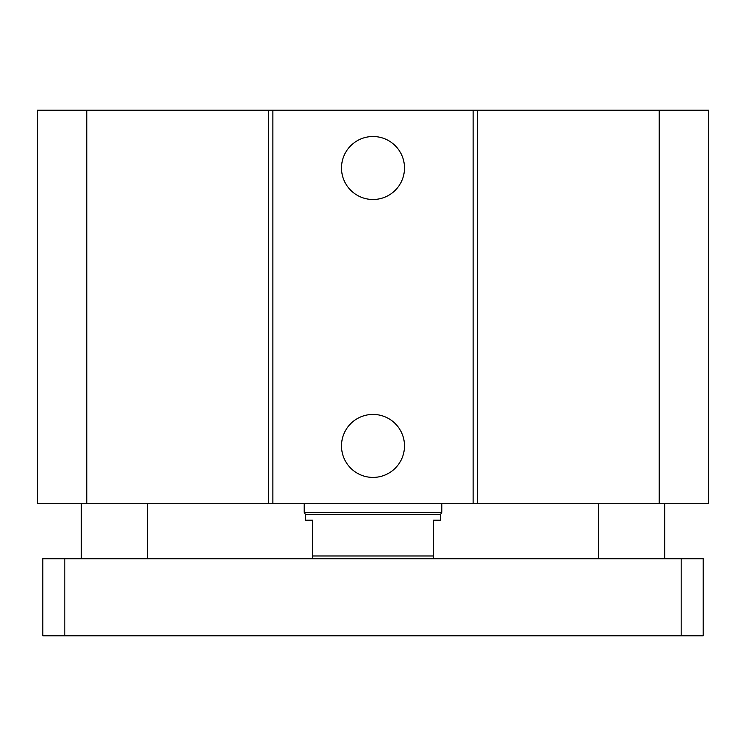 <?xml version="1.0" encoding="UTF-8"?>
<svg xmlns="http://www.w3.org/2000/svg" width="746" height="746" viewBox="0 0 746 746"><rect width="100%" height="100%" fill="white"/><g stroke="black" fill="none" stroke-linecap="round" stroke-linejoin="round"><path stroke-width="1.12" d="M404.491 167.999A31.491 31.491 0 0 1 357.25 195.275A31.491 31.491 0 0 1 357.25 140.733A31.491 31.491 0 0 1 404.491 167.999M404.491 445.921A31.491 31.491 0 0 1 357.25 473.188A31.491 31.491 0 0 1 357.25 418.646A31.491 31.491 0 0 1 404.491 445.921M86.825 110.222L86.825 503.699L37.3 503.699L37.3 110.222L473.141 110.222L473.141 503.699L708.7 503.699L708.7 110.222L659.175 110.222L659.175 503.699M272.859 110.222L272.859 503.699L473.141 503.699M268.439 110.222L268.439 503.699L272.859 503.699M473.141 110.222L477.561 110.222L477.561 503.699M477.561 110.222L659.175 110.222M86.825 503.699L268.439 503.699M147.363 558.735L147.363 503.699M664.677 558.735L664.677 503.699M42.802 558.735L703.198 558.735L703.198 635.779L42.802 635.779L42.802 558.735M703.198 558.735L703.198 635.779M433.538 558.735L433.538 520.214L440.42 520.214L440.42 514.712L305.58 514.712L305.58 520.214L312.462 520.214L312.462 558.735M433.538 555.984L312.462 555.984M305.58 514.712L304.209 512.325L441.791 512.325L441.791 503.699M304.209 512.325L304.209 503.699M681.182 558.735L681.182 635.779M64.818 558.735L64.818 635.779M81.323 558.735L81.323 503.699M598.637 558.735L598.637 503.699M440.42 514.712L441.791 512.325"/></g></svg>
